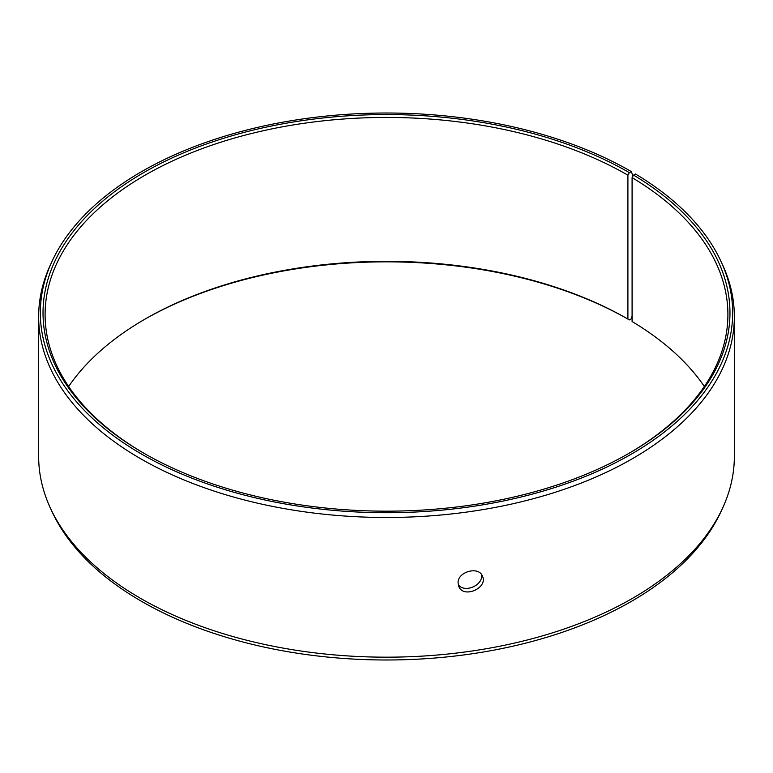 <?xml version="1.0" encoding="UTF-8"?>
<svg xmlns="http://www.w3.org/2000/svg" width="773" height="773" viewBox="0 0 773 773"><rect width="100%" height="100%" fill="white"/><g stroke="black" fill="none" stroke-linecap="round" stroke-linejoin="round"><path stroke-width="1.16" d="M632.469 176.988L632.469 174.64L631.27 171.548A346.159 199.859 180 0 0 296.658 119.863A346.159 199.859 180 0 0 51.994 261.429A346.159 199.859 180 0 0 386.5 512.721A346.159 199.859 180 0 0 721.006 261.429A346.159 199.859 180 0 0 635.512 174.031L633.57 175.113L632.092 177.626L632.092 321.529A341.405 197.115 180 0 1 704.348 386.5M68.652 386.5A341.405 197.115 180 0 1 145.082 319.075A341.405 197.115 180 0 1 627.908 319.075L629.367 319.916L631.27 318.814L632.092 315.761M144.358 319.5A343.473 198.303 180 0 1 629.367 319.916M721.006 261.429L722.629 264.965A347.85 200.825 180 0 1 734.35 316.65L734.35 456.35A347.85 200.825 180 0 1 722.629 508.035L721.006 511.571A346.159 199.859 180 0 1 386.5 659.987A346.159 199.859 180 0 1 51.994 511.571L50.371 508.035A347.85 200.825 180 0 1 38.65 456.35L38.65 316.65A347.85 200.825 180 0 1 50.371 264.965L51.994 261.429M722.629 508.035A347.85 200.825 180 0 1 386.5 657.176A347.85 200.825 180 0 1 50.371 508.035M734.35 316.65A347.85 200.825 180 0 1 386.5 517.485A347.85 200.825 180 0 1 38.65 316.65M633.57 175.113A343.473 198.303 180 0 1 629.377 453.084A343.473 198.303 180 0 1 143.623 453.084A343.473 198.303 180 0 1 143.633 172.64A343.473 198.303 180 0 1 629.367 172.65L627.908 175.171L627.908 319.075M631.27 171.548L629.367 172.65M632.092 177.626A341.405 197.115 180 0 1 727.905 314.553A341.405 197.115 180 0 1 628.642 453.5M144.358 453.5A341.405 197.115 180 0 1 45.095 314.553A341.405 197.115 180 0 1 255.853 132.444A341.405 197.115 180 0 1 627.908 175.171M458.215 584.456C464.244 593.799 483.966 585.026 481.424 574.436M458.089 583.026C457.345 571.759 478.835 565.797 482.429 576.136C488.372 587.886 463.365 599.007 458.776 586.349L458.089 583.026"/></g></svg>

